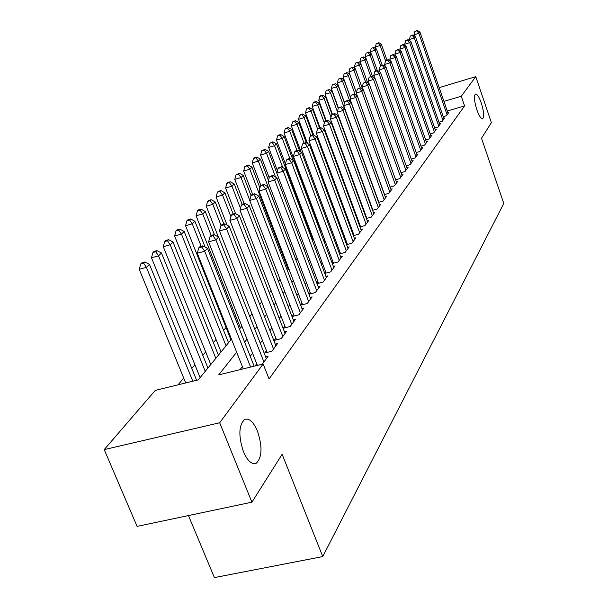 <?xml version="1.0" encoding="UTF-8"?>
<svg xmlns="http://www.w3.org/2000/svg" width="608" height="608" viewBox="0 0 608 608"><rect width="100%" height="100%" fill="white"/><g stroke="black" fill="none" stroke-linecap="round" stroke-linejoin="round"><path stroke-width="0.91" d="M476.809 109.683C474.21 101.171 473.754 95.95 475.441 94.027C477.136 93.875 479.096 96.885 481.323 103.064C483.907 111.507 484.363 116.713 482.691 118.674C481.019 118.864 479.058 115.87 476.809 109.683M243.443 451.706C238.313 435.83 238.731 425.068 244.69 419.436C249.204 417.962 253.468 421.861 257.48 431.14C262.55 446.743 262.132 457.452 256.234 463.25C251.796 464.831 247.54 460.986 243.443 451.706M188.465 515.569L214.404 577.6L322.749 556.578L503.789 203.444L481.506 138.274L491.378 122.626L475.768 76.654L461.267 96.254L443.939 101.392M322.749 556.578L282.142 454.26L251.91 502.185L137.089 526.399L104.211 449.608L155.26 390.389L198.299 379.863L231.466 339.15M316.479 219.473L315.978 220.066M309.206 228.16L308.568 228.927M235.706 315.978L234.734 317.133M226.047 327.514L223.607 330.425M216.038 339.469L213.393 342.631M205.664 351.872L202.798 355.292M194.894 364.732L191.794 368.44M183.715 378.092L178.091 384.803M443.217 116.66L446.371 115.74L448.803 112.457L447.86 112.731M438.999 122.269L442.236 121.326L444.729 117.96L443.764 118.241M434.667 128.014L437.996 127.049L440.549 123.599L439.561 123.88M430.228 133.904L433.641 132.916L436.263 129.375L435.252 129.671M425.676 139.946L429.18 138.936L431.87 135.31L430.829 135.607M421.002 146.156L424.604 145.122L427.363 141.39L426.292 141.702M416.199 152.524L419.9 151.46L422.735 147.638L421.633 147.949M411.266 159.06L415.074 157.974L417.985 154.044L416.852 154.371M406.197 165.779L410.119 164.669L413.106 160.634L411.943 160.96M400.984 172.687L405.019 171.547L408.097 167.398L406.896 167.74M395.626 179.786L399.783 178.615L402.944 174.352L401.706 174.701M390.116 187.082L394.394 185.888L397.647 181.503L396.37 181.86M384.438 194.598L388.846 193.367L392.198 188.852L390.883 189.217M378.602 202.327L383.146 201.073L386.589 196.422L385.236 196.794M372.582 210.292L377.272 209L380.813 204.212L379.422 204.6M366.373 218.492L371.214 217.17L374.87 212.238L373.434 212.633M359.982 226.944L364.982 225.583L368.744 220.506L367.262 220.909M353.385 235.661L358.545 234.262L362.429 229.026L360.901 229.436M346.575 244.652L351.91 243.215L355.916 237.812L354.335 238.237M339.545 253.931L345.063 252.457L349.197 246.878L347.563 247.319M332.28 263.515L337.995 262.002L342.266 256.242L340.571 256.69M324.771 273.418L330.691 271.86L335.099 265.909L333.351 266.372M317.004 283.655L323.137 282.051L327.697 275.895L325.888 276.374M308.97 294.242L315.324 292.592L320.044 286.224L318.166 286.718M300.648 305.193L307.245 303.506L312.124 296.909L310.179 297.418M293.618 314.511L292.114 316.517L298.878 314.8L303.932 307.975L301.91 308.492M284.894 326.154L283.336 328.236L290.198 326.504L295.442 319.428L293.345 319.96M275.85 338.223L274.231 340.381L281.208 338.641L286.642 331.307L284.46 331.854M266.464 350.74L264.792 352.982L271.882 351.226L277.522 343.619L275.249 344.181M262.253 364.222L268.052 356.402L265.688 356.98M207.936 368.03L161.492 253.019L158.536 255.831L151.483 257.792L200.123 377.621L198.276 379.871M210.763 364.534L208.954 366.784M221.031 351.933L219.283 354.107M205.109 247.038L194.917 221.297L192.272 223.812L185.546 225.72L230.934 339.796L229.239 341.878M240.479 328.054L241.938 326.291M313.204 238.769L312.573 239.544L276.503 143.868L274.55 145.722L282.773 167.527M299.812 151.415L291.627 129.512L289.788 131.26L284.042 132.985L320.401 229.946L319.907 230.531L320.804 229.452M236.649 352.199L218.713 374.87L263.158 364.002L269.055 378.974L464.58 105.914L447.268 111.006M363.348 208.818L362.999 209.274M357.002 217.086L356.562 217.664M350.466 225.614L349.927 226.313M343.725 234.407L343.079 235.243M336.764 243.481L336.011 244.462M329.574 252.852L328.708 253.984M322.156 262.527L321.153 263.826M314.48 272.536L313.348 274.01M306.546 282.88L305.269 284.544M298.33 293.588L296.909 295.45M289.834 304.676L288.245 306.744M281.025 316.16L279.262 318.455M271.89 328.069L269.944 330.6M262.413 340.419L260.277 343.208M252.578 353.248L250.23 356.311M242.364 366.563L239.985 369.672M256.728 363.736L255.041 365.986M302.039 303.27L300.633 305.155M310.179 292.418L308.917 294.097M318.037 281.93L316.92 283.419M325.637 271.784L324.649 273.098M332.994 261.972L332.135 263.12M340.115 252.464L339.37 253.468M347.008 243.268L346.378 244.112M353.696 234.346L353.164 235.06M360.172 225.705L359.738 226.282M366.457 217.314L366.115 217.778M251.91 502.185L219.686 422.758L104.211 449.608M439.174 87.628L475.768 76.654M464.58 105.914L461.267 96.254M263.158 364.002L219.686 422.758M359.161 197.395L358.811 197.836M352.739 205.504L352.298 206.066M346.127 213.864L345.58 214.548M339.302 222.49L338.648 223.311M332.257 231.39L331.489 232.355M324.976 240.586L324.094 241.703M317.46 250.086L316.456 251.355M309.692 259.897L308.552 261.349M301.659 270.051L300.367 271.685M293.345 280.562L291.901 282.386M284.734 291.445L283.13 293.474M275.812 302.716L274.033 304.965M266.562 314.404L264.594 316.89M256.964 326.526L254.798 329.27M247 339.12L244.621 342.129M249.82 316.608L252.016 313.91M259.73 304.433L261.721 301.994M269.276 292.714L271.077 290.502M278.479 281.42L280.106 279.422M287.356 270.522L288.815 268.728M295.921 260.004L297.221 258.408M304.19 249.85L305.345 248.429L268.584 151.384L266.562 153.3L275.561 177.019M312.185 240.031L313.204 238.784M327.385 221.365L328.16 220.423M334.628 212.481L335.282 211.675M341.635 203.878L342.182 203.201M348.422 195.54L348.87 194.986M355.004 187.454L355.361 187.021M250.595 367.072L204.683 251.226L207.518 248.345L254.144 366.206M243.284 368.866L197.304 253.262L204.683 251.226L201.75 246.985L202.89 245.837L199.941 246.658L198.801 247.806L201.75 246.985M198.801 247.806L197.304 253.262M207.518 248.345L202.89 245.837M196.604 380.281L149.484 264.419L146.414 267.338L139.247 269.321L185.698 382.949M143.594 263.142L144.833 261.98L141.976 262.778L140.729 263.933L143.594 263.142L146.414 267.338L192.804 381.208M144.833 261.98L149.484 264.419M139.247 269.321L140.729 263.933M263.918 361.98L215.855 239.864L218.576 237.09L266.357 358.682M257.389 365.416L208.597 241.885L215.855 239.864L212.96 235.722L214.054 234.62L211.158 235.433L210.056 236.535L212.96 235.722M210.056 236.535L208.597 241.885M218.576 237.09L214.054 234.62M273.539 348.992L226.594 228.935L229.216 226.267L275.888 345.823M267.117 352.404L219.458 230.934L226.594 228.935L223.736 224.892L224.793 223.828L221.95 224.633L220.886 225.69L223.736 224.892M220.886 225.69L219.458 230.934M229.216 226.267L224.793 223.828M282.811 336.482L236.938 218.416L239.461 215.848L285.068 333.427M276.473 339.819L229.915 220.4L236.938 218.416L234.118 214.457L235.136 213.438L232.332 214.229L231.314 215.255L234.118 214.457M231.314 215.255L229.915 220.4M239.461 215.848L235.136 213.438M291.741 324.421L246.894 208.286L249.326 205.808L293.922 321.48M285.486 327.689L239.985 210.246L246.894 208.286L244.12 204.41L245.092 203.429L242.341 204.212L241.353 205.2L244.12 204.41M241.353 205.2L239.985 210.246M249.326 205.808L245.092 203.429M155.754 251.727L156.948 250.61L154.136 251.4L152.935 252.518L155.754 251.727L158.536 255.831L205.261 371.321M156.948 250.61L161.492 253.019M151.483 257.792L152.935 252.518M218.424 355.163L173.052 242.052L170.202 244.758L163.271 246.704L210.771 364.549M167.458 240.745L168.606 239.666L165.84 240.449L164.692 241.528L167.458 240.745L170.202 244.758L215.84 358.332M168.606 239.666L173.052 242.052M163.271 246.704L164.692 241.528M228.524 342.752L184.186 231.481L181.442 234.088L174.61 236.018L221.031 351.948M178.737 230.166L179.839 229.132L177.118 229.908L176.008 230.941L178.737 230.166L181.442 234.088L226.032 345.815M179.839 229.132L184.186 231.481M174.61 236.018L176.008 230.941M189.597 219.974L190.669 218.971L187.986 219.739L186.914 220.742L189.597 219.974L192.272 223.812L201.195 246.308M190.669 218.971L194.917 221.297M185.546 225.72L186.914 220.742M300.36 312.793L256.492 198.52L258.841 196.133L302.465 309.951M294.188 315.993L249.69 200.465L256.492 198.52L253.756 194.727L254.699 193.777L251.986 194.56L251.036 195.51L253.756 194.727M251.036 195.51L249.69 200.465M258.841 196.133L254.699 193.777M214.464 234.848L205.268 211.478L202.715 213.902L196.095 215.794L240.487 328.069M200.078 210.14L201.104 209.175L198.466 209.935L197.433 210.9L200.078 210.14L202.715 213.902L211.196 235.418M201.104 209.175L205.268 211.478M196.095 215.794L197.433 210.9M308.682 301.568L265.749 189.096L268.014 186.793L310.711 298.817M302.586 304.699L259.054 191.026L265.749 189.096L263.051 185.387L263.963 184.467L261.288 185.242L260.376 186.162L263.051 185.387M260.376 186.162L259.054 191.026M268.014 186.793L263.963 184.467M223.896 224.078L215.262 201.993L212.792 204.334L206.272 206.211L218.363 236.976M210.193 200.655L211.181 199.72L208.582 200.473L207.586 201.408L210.193 200.655L212.792 204.334L221.084 225.492M211.181 199.72L215.262 201.993M206.272 206.211L207.586 201.408M316.715 290.723L274.687 180.006L276.876 177.779L318.683 288.07M310.696 293.793L268.09 181.914L274.687 180.006L272.027 176.373L272.901 175.484L270.271 176.252L269.39 177.133L272.027 176.373M269.39 177.133L268.09 181.914M276.876 177.779L272.901 175.484M233.138 214.001L224.907 192.835L222.528 195.1L216.098 196.954L227.096 225.097M219.959 191.49L220.917 190.593L218.348 191.338L217.39 192.234L219.959 191.49L222.528 195.1L230.926 216.668M220.917 190.593L224.907 192.835M216.098 196.954L217.39 192.234M324.474 280.242L283.32 171.228L285.433 169.077L326.382 277.681M318.539 283.252L276.822 173.113L283.32 171.228L280.691 167.664L281.542 166.805L278.95 167.565L278.092 168.424L280.691 167.664M278.092 168.424L276.822 173.113M285.433 169.077L281.542 166.805M242.136 204.425L234.232 183.988L231.929 186.17L225.598 188.016L235.57 213.682M229.391 182.636L230.318 181.769L227.795 182.506L226.86 183.373L229.391 182.636L231.929 186.17L240.51 208.324M230.318 181.769L234.232 183.988M225.598 188.016L226.86 183.373M331.983 270.112L291.658 162.739L293.702 160.664L333.822 267.634M326.124 273.06L285.258 164.616L291.658 162.739L289.066 159.25L289.887 158.422L287.333 159.174L286.505 159.995L289.066 159.25M286.505 159.995L285.258 164.616M293.702 160.664L289.887 158.422M251.005 195.616L243.246 175.431L241.019 177.544L234.779 179.368L244.173 203.688M238.518 174.078L239.408 173.234L236.018 174.808L238.518 174.078L241.019 177.544L249.759 200.23M239.408 173.234L243.246 175.431M234.779 179.368L236.018 174.808M339.249 260.308L299.721 154.538L301.697 152.532L341.027 257.906M333.458 263.203L293.413 156.393L299.721 154.538L297.16 151.111L297.958 150.313L295.442 151.058L294.637 151.856L297.16 151.111M294.637 151.856L293.413 156.393M301.697 152.532L297.958 150.313M259.905 187.902L251.97 167.154L249.812 169.199L243.664 171.008L252.639 194.37M247.342 165.802L248.208 164.988L244.88 166.524L247.342 165.802L249.812 169.199L288.222 269.458M248.208 164.988L251.97 167.154M243.664 171.008L244.88 166.524M346.279 250.823L307.519 146.604L309.434 144.658L348.004 248.497M340.564 253.665L301.31 148.436L307.519 146.604L304.996 143.237L305.763 142.47L302.51 143.974L304.996 143.237M302.51 143.974L301.31 148.436M309.434 144.658L305.763 142.47M268.5 180.409L260.406 159.144L258.324 161.12L252.259 162.914L260.931 185.6M255.877 157.784L256.72 157.001L254.296 157.715L253.452 158.506L255.877 157.784L258.324 161.12L295.982 259.928M256.72 157.001L260.406 159.144M252.259 162.914L253.452 158.506M353.088 241.634L315.073 138.92L316.92 137.036L354.76 239.377M347.442 244.416L308.948 140.737L315.073 138.92L312.58 135.622L313.325 134.87L310.126 136.352L312.58 135.622M310.126 136.352L308.948 140.737M316.92 137.036L313.325 134.87M264.153 150.024L264.959 149.264L261.759 150.738L264.153 150.024L266.562 153.3L260.581 155.078L269.215 177.779M264.959 149.264L268.584 151.384M260.581 155.078L261.759 150.738M272.164 142.508L272.946 141.77L269.8 143.214L272.164 142.508L274.55 145.722L268.645 147.486L277.461 170.764M272.946 141.77L276.503 143.868M268.645 147.486L269.8 143.214M293.086 160.299L284.179 136.58L282.287 138.381L276.465 140.121L285.441 163.947M279.931 135.219L280.691 134.505L278.365 135.204L277.605 135.918L279.931 135.219L282.287 138.381L289.818 158.445M280.691 134.505L284.179 136.58M276.465 140.121L277.605 135.918M359.685 232.727L322.384 131.48L324.178 129.656L361.304 230.546M354.107 235.463L316.342 133.281L322.384 131.48L319.922 128.242L320.644 127.513L317.505 128.964L319.922 128.242M317.505 128.964L316.342 133.281M324.178 129.656L320.644 127.513M366.084 224.094L329.475 124.268L331.208 122.504L367.65 221.973M360.574 226.784L323.517 126.054L329.475 124.268L327.036 121.091L327.735 120.384L324.657 121.805L327.036 121.091M324.657 121.805L323.517 126.054M331.208 122.504L327.735 120.384M372.286 215.718L336.338 117.283L338.025 115.573L373.814 213.666M366.844 218.363L330.463 119.046L336.338 117.283L333.936 114.16L334.613 113.476L331.588 114.866L333.936 114.16M331.588 114.866L330.463 119.046M338.025 115.573L334.613 113.476M287.462 128.151L288.2 127.46L285.167 128.843L287.462 128.151L289.788 131.26L297.016 150.586M288.2 127.46L291.627 129.512M284.042 132.985L285.167 128.843M378.313 207.594L343.003 110.504L344.637 108.84L379.787 205.603M372.924 210.193L337.204 112.252L343.003 110.504L340.624 107.434L341.286 106.772L338.314 108.133L340.624 107.434M338.314 108.133L337.204 112.252M344.637 108.84L341.286 106.772M306.356 142.819L298.855 122.656L297.069 124.351L291.399 126.061L301.165 152.213M294.766 121.296L295.488 120.62L292.501 121.98L294.766 121.296L297.069 124.351L304.008 142.986M295.488 120.62L298.855 122.656M291.399 126.061L292.501 121.98M384.157 199.705L349.463 103.93L351.052 102.319L385.586 197.767M378.837 202.259L343.748 105.663L349.463 103.93L347.122 100.913L347.761 100.267L344.835 101.604L347.122 100.913M344.835 101.604L343.748 105.663M351.052 102.319L347.761 100.267M312.907 134.999L305.87 115.999L304.137 117.64L298.543 119.335L307.534 143.518M301.864 114.638L302.564 113.985L300.329 114.661L299.63 115.322L301.864 114.638L304.137 117.64L310.817 135.66M302.564 113.985L305.87 115.999M298.543 119.335L299.63 115.322M389.834 192.044L355.741 97.546L357.284 95.98L391.225 190.167M384.575 194.56L350.094 99.256L355.741 97.546L353.423 94.574L354.046 93.951L351.166 95.266L353.423 94.574M351.166 95.266L350.094 99.256M357.284 95.98L354.046 93.951M319.451 127.87L312.687 109.531L311 111.127L305.474 112.807L313.736 135.12M308.75 108.178L309.426 107.54L306.546 108.847L308.75 108.178L311 111.127L317.558 128.904M309.426 107.54L312.687 109.531M305.474 112.807L306.546 108.847M395.344 184.604L361.836 91.344L363.333 89.824L396.697 182.772M390.146 187.074L356.265 93.039L361.836 91.344L359.548 88.426L360.149 87.818L357.322 89.102L359.548 88.426M357.322 89.102L356.265 93.039M363.333 89.824L360.149 87.818M325.812 120.962L319.306 103.246L317.665 104.804L312.216 106.461L320.036 127.695M315.446 101.901L316.107 101.278L313.264 102.562L315.446 101.901L317.665 104.804L324.345 122.968M316.107 101.278L319.306 103.246M312.216 106.461L313.264 102.562M400.71 177.369L367.756 85.318L369.208 83.843L402.025 175.59M363.25 89.771L362.254 87.005L367.756 85.318L365.492 82.445L366.077 81.86L363.295 83.121L365.492 82.445M363.295 83.121L362.254 87.005M369.208 83.843L366.077 81.86M332.052 114.403L325.736 97.143L324.148 98.648L318.759 100.297L326.291 120.817M321.951 95.798L322.59 95.198L320.439 95.851L319.793 96.459L321.951 95.798L324.148 98.648L330.95 117.238M322.59 95.198L325.736 97.143M318.759 100.297L319.793 96.459M405.924 170.331L373.51 79.466L374.923 78.029L407.2 168.598M369.003 83.706L368.083 81.13L373.51 79.466L371.275 76.638L371.845 76.068L369.102 77.307L371.275 76.638M369.102 77.307L368.083 81.13M374.923 78.029L371.845 76.068M338.246 108.368L331.998 91.2L330.448 92.674L325.128 94.301L332.386 114.144M328.274 89.862L326.146 90.516L328.274 89.862L330.448 92.674L337.364 111.644M328.898 89.277L331.998 91.2M325.128 94.301L326.146 90.516M410.993 163.484L379.111 73.773L380.486 72.375L412.239 161.804M374.596 77.816L373.745 75.422L379.111 73.773L376.899 70.992L377.454 70.437L374.756 71.653L376.899 70.992M374.756 71.653L373.745 75.422M380.486 72.375L377.454 70.437M344.462 103.003L338.078 85.424L336.574 86.853L331.322 88.472L338.436 108.011M334.423 84.086L332.325 84.74L334.423 84.086L336.574 86.853L344.538 108.786M335.031 83.524L338.078 85.424M331.322 88.472L332.325 84.74M415.925 156.826L384.552 68.233L385.89 66.872L417.141 155.184M380.046 72.094L379.255 69.867L384.552 68.233L382.364 65.497L382.903 64.95L380.251 66.15L382.364 65.497M380.251 66.15L379.255 69.867M385.89 66.872L382.903 64.95M420.736 150.343L389.85 62.844L391.149 61.522L421.914 148.747M385.343 66.523L384.613 64.463L389.85 62.844L387.691 60.146L388.216 59.622L385.594 60.792L387.691 60.146M385.594 60.792L384.613 64.463M391.149 61.522L388.216 59.622M425.41 144.028L395.01 57.6L396.272 56.308L426.565 142.47M390.503 61.104L389.834 59.204L395.01 57.6L392.867 54.94L393.376 54.424L390.8 55.586L392.867 54.94M390.8 55.586L389.834 59.204M396.272 56.308L393.376 54.424M350.497 97.766L344.006 79.808L342.54 81.198L337.349 82.802L344.554 102.653M340.412 78.47L338.337 79.116L340.412 78.47L342.54 81.198L349.927 101.62M341.004 77.923L344.006 79.808M337.349 82.802L338.337 79.116M356.372 92.652L349.767 74.336L348.338 75.688L343.208 77.277L350.55 97.569M346.241 73.006L344.189 73.644L346.241 73.006L348.338 75.688L355.186 94.666M346.811 72.466L349.767 74.336M343.208 77.277L344.189 73.644M362.718 89.437L355.384 69.008L353.993 70.323L348.924 71.896L356.379 92.598M351.91 67.686L349.889 68.316L351.91 67.686L353.993 70.323L360.316 87.924M352.473 67.161L355.384 69.008M348.924 71.896L349.889 68.316M429.97 137.872L400.026 52.486L401.265 51.232L431.095 136.359M395.534 55.83L394.919 54.082L400.026 52.486L397.913 49.871L398.415 49.37L395.869 50.51L397.913 49.871M395.869 50.51L394.919 54.082M401.265 51.232L398.415 49.37M367.665 82.863L360.848 63.817L359.495 65.102L354.487 66.66L355.315 68.962M357.436 62.495L355.437 63.126L357.436 62.495L359.495 65.102L365.56 82.019M357.983 61.986L360.848 63.817M354.487 66.66L355.437 63.126M434.408 131.875L404.92 47.515L406.121 46.284L435.503 130.401M400.436 50.692L399.874 49.088L404.92 47.515L402.83 44.931L403.317 44.445L400.809 45.562L402.83 44.931M400.809 45.562L399.874 49.088M406.121 46.284L403.317 44.445M372.506 76.486L366.183 58.756L364.861 60.01L359.906 61.552L360.681 63.703M362.824 57.441L360.848 58.064L362.824 57.441L364.861 60.01L370.72 76.41M363.356 56.947L366.183 58.756M359.906 61.552L360.848 58.064M438.74 126.038L409.686 42.659L410.864 41.466L439.804 124.594M405.209 45.684L404.7 44.224L409.686 42.659L407.618 40.12L408.09 39.642L405.627 40.744L407.618 40.12M405.627 40.744L404.7 44.224M410.864 41.466L408.09 39.642M377.294 70.482L371.374 53.823L370.09 55.047L365.195 56.582L365.91 58.581M368.076 52.516L366.115 53.132L368.076 52.516L370.09 55.047L375.752 70.961M368.592 52.03L371.374 53.823M365.195 56.582L366.115 53.132M442.966 120.338L414.337 37.932L415.477 36.769L444.007 118.932M409.868 40.812L409.404 39.482L414.337 37.932L412.292 35.424L412.748 34.968L410.316 36.047L412.292 35.424M410.316 36.047L409.404 39.482M415.477 36.769L412.748 34.968M382.174 65.178L376.443 49.02L375.189 50.213L370.348 51.726L371.009 53.588M373.19 47.713L371.26 48.321L373.19 47.713L375.189 50.213L380.684 65.71M373.7 47.242L376.443 49.02M370.348 51.726L371.26 48.321M447.085 114.775L418.866 33.326L419.984 32.186L448.096 113.407M414.405 36.062L413.987 34.854L418.866 33.326L416.845 30.848L417.293 30.4L414.892 31.464L416.845 30.848M414.892 31.464L413.987 34.854M419.984 32.186L417.293 30.4M386.924 60.017L381.383 44.331L380.16 45.494L375.372 46.998L375.987 48.724M378.184 43.031L376.268 43.632L378.184 43.031L380.16 45.494L385.586 60.838M378.678 42.568L381.383 44.331M375.372 46.998L376.268 43.632M256.234 463.25L254.106 463.714"/></g></svg>
